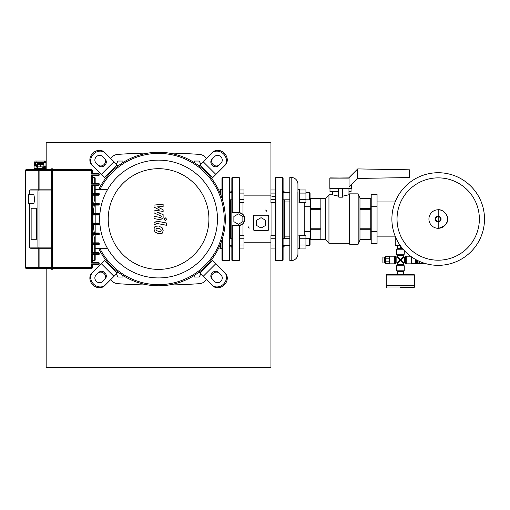 <?xml version="1.0" encoding="UTF-8"?>
<svg xmlns="http://www.w3.org/2000/svg" width="510" height="510" viewBox="0 0 510 510"><rect width="100%" height="100%" fill="white"/><g stroke="black" fill="none" stroke-linecap="round" stroke-linejoin="round"><path stroke-width="0.76" d="M96.53 189.586L95.179 189.465M96.53 248.478L95.179 248.606M36.471 239.266L36.471 208.246L31.136 208.246L31.136 239.266L36.471 239.266L31.136 239.266L31.136 208.246L36.471 208.246L36.471 239.266M45.715 162.39L45.715 161.045L34.929 161.045L34.929 162.39M43.471 164.641L43.471 163.289L37.173 163.289L37.173 164.641M43.019 166.885L36.726 166.885L36.726 164.641L43.917 164.641L43.917 166.885L43.019 166.885L43.019 164.641M40.322 166.885L40.322 164.641M37.625 166.885L37.625 164.641M43.917 165.986L46.168 165.986L46.168 162.39L34.476 162.39L34.476 165.986L36.726 165.986M45.039 165.986L45.039 162.39M40.322 163.289L40.322 162.39M35.598 165.986L35.598 162.39M46.168 169.581L46.168 168.683L34.476 168.683L34.476 169.581M45.039 169.581L45.039 168.683M35.598 169.581L35.598 168.683M43.917 169.581L43.917 168.683M36.726 169.581L36.726 168.683M43.019 169.581L43.019 168.683M40.322 169.581L40.322 168.683M37.625 169.581L37.625 168.683M25.5 267.591L25.5 170.48L38.785 170.48A0.899 0.88 -90 0 1 39.665 169.581L26.399 169.581A0.899 0.899 90 0 0 25.5 170.48L25.5 267.591L26.399 268.49L39.665 268.49A0.899 0.88 -90 0 1 38.785 267.591L25.5 267.591A0.899 0.899 90 0 0 26.399 268.49L26.552 268.49M51.561 268.49L39.678 268.464A0.899 0.867 -135 0 1 38.792 267.584L39.895 267.361L39.895 248.255M39.678 268.464L39.895 267.361L51.561 267.361M38.785 170.48L38.792 170.487A0.899 0.867 -45 0 1 39.678 169.607L51.561 169.581M38.792 267.584L38.792 248.255L51.561 248.255M25.5 170.48L26.552 169.581M38.792 189.816L38.792 170.487L39.895 170.71L39.678 169.607M95.179 223.08L95.179 214.99L92.469 214.99L92.469 223.08M92.246 213.193L98.761 213.193A0.453 0.453 0 0 1 99.214 213.639L99.214 214.538A0.453 0.453 0 0 1 98.761 214.99L92.246 214.99M92.348 214.959L91.347 214.538L98.092 214.538L98.092 214.99M98.092 213.193L98.092 213.639L91.347 213.639L92.348 213.225M92.246 224.878L98.761 224.878A0.453 0.453 0 0 0 99.214 224.432L99.214 223.533A0.453 0.453 0 0 0 98.761 223.08L92.246 223.08M91.347 214.538L91.347 223.533L92.348 223.112M92.348 224.846L91.347 224.432L91.347 233.421L92.348 233M95.179 232.974L95.179 224.878L92.469 224.878L92.469 232.974M95.179 213.193L95.179 205.096L92.469 205.096L92.469 213.193M92.246 203.299L98.761 203.299A0.453 0.453 0 0 1 99.214 203.751L99.214 204.65A0.453 0.453 0 0 1 98.761 205.096L92.246 205.096M92.348 205.065L91.347 204.65L91.347 213.639M98.092 203.299L98.092 203.751L91.347 203.751L92.348 203.331M92.246 234.772L98.761 234.772A0.453 0.453 0 0 0 99.214 234.319L99.214 233.421A0.453 0.453 0 0 0 98.761 232.974L92.246 232.974M92.348 234.74L91.347 234.319L91.347 243.315L92.348 242.894M95.179 242.862L95.179 234.772L92.469 234.772L92.469 242.862M95.179 203.299L95.179 195.209L92.469 195.209L92.469 203.299M92.246 193.411L98.761 193.411A0.453 0.453 0 0 1 99.214 193.857L99.214 194.756A0.453 0.453 0 0 1 98.761 195.209L92.246 195.209M92.348 195.177L91.347 194.756L91.347 203.751M98.092 193.411L98.092 193.857L91.347 193.857L92.348 193.443M92.246 244.66L98.761 244.66A0.453 0.453 0 0 0 99.214 244.213L99.214 243.315A0.453 0.453 0 0 0 98.761 242.862L92.246 242.862M92.348 244.628L91.347 244.213L91.347 253.202L92.348 252.781M107.565 248.478L95.179 248.478L95.179 244.66L92.469 244.66L92.469 252.75M92.246 185.321L98.092 185.321L92.469 185.321L92.469 193.411M98.761 185.321L98.092 185.321L98.092 184.869L99.214 184.869A0.453 0.453 0 0 1 98.761 185.321A0.453 0.453 0 0 0 99.214 184.869L99.214 183.97A0.453 0.453 0 0 0 98.761 183.517A0.453 0.453 0 0 1 99.214 183.97L98.092 183.97L98.092 184.869L91.347 184.869L92.348 185.289M92.348 183.555L91.347 183.97L98.092 183.97L98.092 183.517L98.761 183.517L92.246 183.517M92.246 254.547L98.761 254.547A0.453 0.453 0 0 0 99.214 254.101L99.214 253.202A0.453 0.453 0 0 0 98.761 252.75L92.246 252.75M91.347 253.202L99.214 253.202A0.453 0.453 0 0 0 98.761 252.75L98.092 252.75L98.092 254.101L91.347 254.101L92.348 254.515M98.761 254.547A0.453 0.453 0 0 0 99.214 254.101L98.092 254.101L98.092 254.547L92.469 254.547L92.469 262.644M92.246 175.427L98.092 175.427L92.469 175.427L92.469 183.517M98.761 175.427L98.092 175.427L98.092 174.981L99.214 174.981A0.453 0.453 0 0 1 98.761 175.427A0.453 0.453 0 0 0 99.214 174.981L99.214 174.082A0.453 0.453 0 0 0 98.761 173.63A0.453 0.453 0 0 1 99.214 174.082L98.092 174.082L98.092 174.981L91.347 174.981L92.348 175.395M98.761 173.63L92.246 173.63M98.092 173.63L98.092 174.082L91.347 174.082L92.348 173.661M92.246 264.441L98.761 264.441A0.453 0.453 0 0 0 99.214 263.989L99.214 263.09A0.453 0.453 0 0 0 98.761 262.644L92.246 262.644M98.761 264.441A0.453 0.453 0 0 0 99.214 263.989L98.092 263.989L98.092 263.09L91.347 263.09L92.348 262.675M99.214 263.09A0.453 0.453 0 0 0 98.761 262.644L98.092 262.644L98.092 263.09L99.214 263.09M92.348 264.409L91.347 263.989L91.347 267.361L52.46 267.361M91.347 263.989L98.092 263.989L98.092 264.441L92.469 264.441L92.469 267.361L91.347 267.361L91.347 268.49A1.122 1.122 0 0 0 92.469 267.361M52.46 168.912L51.561 168.912L51.784 269.388L52.46 269.159L52.46 168.912L52.237 269.388M30.817 248.255A1.122 1.103 -90 0 1 29.707 247.133L29.695 247.133A1.122 1.122 0 0 0 30.817 248.255L39.015 248.255L39.015 247.133L37.906 247.133A1.122 1.103 90 0 0 39.015 248.255M51.561 189.816L30.817 189.816A1.122 1.122 0 0 0 29.695 190.938L29.707 190.938A1.122 1.103 -90 0 1 30.817 189.816M92.469 173.63L92.469 170.71A1.122 1.122 0 0 0 91.347 169.581L52.46 169.581M52.46 268.49L91.347 268.49M28.63 199.257L28.63 194.756L33.883 194.756L34.699 199.257L33.883 203.751L28.63 203.751L28.63 199.257M28.63 194.756L28.184 195.209L28.184 203.299L28.63 203.751M160.777 231.355L161.179 230.367L160.777 229.245L158.578 228.289L156.36 228.384L155.958 229.353L156.36 230.494L158.578 231.451L160.777 231.355M162.11 227.734L158.578 226.019L155.034 226.363L153.912 228.958L155.034 232.005L158.578 233.72L162.11 233.376L163.226 230.762L162.11 227.734M166.458 223.004L156.621 221.091L154.02 223.24L154.02 224.534L155.939 224.904L155.939 224.03L156.761 223.386L166.458 225.273L166.458 223.004M163.895 219.192L165.278 220.569L166.655 219.192L165.278 217.815L163.895 219.192M154.02 207.085L159.732 210.101L154.02 210.898L154.02 212.88L161.198 216.151L161.205 216.858L160.382 217.502L154.014 216.278L154.014 218.548L160.535 219.797L163.13 217.642L163.123 214.627L157.494 212.358L163.123 211.58L163.123 209.808L157.494 206.862L163.123 206.486L163.123 204.147L154.02 205.103L154.02 207.085M98.653 248.478A66.759 66.759 0 0 0 158.572 285.798A66.759 66.759 0 0 1 98.653 248.478A66.759 66.759 0 0 0 211.701 259.456A66.759 66.759 0 0 0 211.701 178.615L225.222 165.093A8.989 7.784 -135 0 0 224.374 153.236A8.989 7.784 -135 0 0 212.511 152.382L198.989 165.903A66.759 66.759 0 0 0 98.653 189.586A66.759 66.759 0 0 1 225.331 219.032A66.759 66.759 0 0 1 158.572 285.798A66.759 66.759 0 0 0 225.331 219.032A66.759 66.759 0 0 0 98.653 189.586M95.179 239.98A66.759 66.759 0 0 1 93.693 234.772A66.759 66.759 0 0 0 95.179 239.98A66.759 66.759 0 0 1 93.693 234.772M93.279 232.974A66.759 66.759 0 0 1 92.469 228.403A66.759 66.759 0 0 0 93.279 232.974A66.759 66.759 0 0 1 92.469 228.403M92.469 209.667A66.759 66.759 0 0 1 93.279 205.096A66.759 66.759 0 0 0 92.469 209.667A66.759 66.759 0 0 1 93.279 205.096M93.693 203.299A66.759 66.759 0 0 1 95.179 198.09A66.759 66.759 0 0 0 93.693 203.299A66.759 66.759 0 0 1 95.179 198.09M221.251 162.715L218.21 165.75A4.494 3.895 45 0 1 212.281 165.323A4.494 3.895 45 0 1 211.854 159.394L214.895 156.353A4.494 3.895 45 0 1 220.824 156.78A4.494 3.895 45 0 1 221.251 162.715M212.651 158.597A4.494 3.895 -135 0 0 213.078 164.532A4.494 3.895 -135 0 0 219.007 164.953M211.714 153.178A8.989 7.784 45 0 1 223.578 154.026A8.989 7.784 45 0 1 224.432 165.89M211.701 178.615A66.759 66.759 0 0 0 198.989 165.903M198.989 272.168L212.511 285.689A8.989 7.784 -45 0 0 224.374 284.835A8.989 7.784 -45 0 0 225.222 272.971L211.701 259.456M214.895 281.718L211.854 278.677A4.494 3.895 135 0 1 212.281 272.748A4.494 3.895 135 0 1 218.21 272.321L221.251 275.355A4.494 3.895 135 0 1 220.824 281.291A4.494 3.895 135 0 1 214.895 281.718M219.007 273.118A4.494 3.895 -45 0 0 213.078 273.538A4.494 3.895 -45 0 0 212.651 279.474M224.432 272.181A8.989 7.784 135 0 1 223.578 284.044A8.989 7.784 135 0 1 211.714 284.892M118.154 165.903L104.633 152.382A8.989 7.784 135 0 0 92.769 153.236A8.989 7.784 135 0 0 91.915 165.093L105.436 178.615M102.249 156.353L105.283 159.394A4.494 3.895 -45 0 1 104.856 165.323A4.494 3.895 -45 0 1 98.927 165.75L95.886 162.715A4.494 3.895 -45 0 1 96.314 156.78A4.494 3.895 -45 0 1 102.249 156.353M98.13 164.953A4.494 3.895 135 0 0 104.066 164.532A4.494 3.895 135 0 0 104.493 158.597M92.712 165.89A8.989 7.784 -45 0 1 93.559 154.026A8.989 7.784 -45 0 1 105.423 153.178M92.712 272.181L91.915 272.971A8.989 7.784 45 0 0 92.769 284.835A8.989 7.784 45 0 0 104.633 285.689L105.423 284.892A8.989 7.784 -135 0 1 93.559 284.044A8.989 7.784 -135 0 1 92.712 272.181L105.436 259.456M95.886 275.355L98.927 272.321A4.494 3.895 -135 0 1 104.856 272.748A4.494 3.895 -135 0 1 105.283 278.677L102.249 281.718A4.494 3.895 -135 0 1 96.314 281.291A4.494 3.895 -135 0 1 95.886 275.355M104.493 279.474A4.494 3.895 45 0 0 104.066 273.538A4.494 3.895 45 0 0 98.13 273.118M105.423 284.892L118.154 272.168M99.909 189.586A65.637 65.637 0 0 1 224.202 219.032A65.637 65.637 0 0 1 99.909 248.478M95.179 236.066A65.637 65.637 0 0 1 94.847 234.772M94.433 232.974A65.637 65.637 0 0 1 93.196 224.878M93.056 223.08A65.637 65.637 0 0 1 93.056 214.99M93.196 213.193A65.637 65.637 0 0 1 94.433 205.096M94.847 203.299A65.637 65.637 0 0 1 95.179 202.005M158.572 160.14A58.892 58.892 0 0 0 99.68 219.032A58.892 58.892 0 0 0 158.572 277.924A58.892 58.892 0 0 0 217.464 219.032A58.892 58.892 0 0 0 158.572 160.14M158.572 168.683A50.35 50.35 0 0 1 208.922 219.032A50.35 50.35 0 0 1 158.572 269.388A50.35 50.35 0 0 1 108.222 219.032A50.35 50.35 0 0 1 158.572 168.683M107.565 189.586L95.179 189.586L95.179 193.411M168.631 153.038A575.165 575.165 0 0 1 199.41 154.402A8.989 8.989 0 0 1 206.352 158.54M148.512 153.038A575.165 575.165 0 0 0 117.733 154.402A8.989 8.989 0 0 0 110.785 158.54M148.512 285.033A575.165 575.165 0 0 1 117.733 283.668A8.989 8.989 0 0 1 110.785 279.531M168.631 285.033A575.165 575.165 0 0 0 199.41 283.668A8.989 8.989 0 0 0 206.352 279.531M438.198 265.34A46.302 46.302 0 0 1 391.89 219.032A46.302 46.302 0 0 1 438.198 172.731A46.302 46.302 0 0 1 484.5 219.032A46.302 46.302 0 0 1 438.198 265.34A46.302 46.302 0 0 0 484.5 219.032A46.302 46.302 0 0 0 438.198 172.731M479.362 219.032A41.163 41.163 0 0 1 438.198 260.202A41.163 41.163 0 0 1 397.029 219.032A41.163 41.163 0 0 1 438.198 177.869A41.163 41.163 0 0 1 479.362 219.032M397.513 248.325L397.06 248.772L402.702 248.772M377.056 201.928L395.167 201.928M377.056 236.143L395.167 236.143M400.286 245.629L395.263 245.629L395.263 236.379M402.333 248.325L397.284 248.325L397.284 245.629M400.433 248.325L400.433 245.833M416.389 259.883L416.389 263.383L417.288 263.383M415.72 259.52L415.72 263.721L416.389 263.383M411.672 256.989L411.672 263.721L415.72 263.721M419.539 263.498L425.264 263.498M417.288 260.355L417.288 263.517L418.053 263.836L418.053 263.071L419.539 263.071L419.539 263.836L417.741 263.517L417.741 260.578M419.539 263.071L419.539 261.413M385.598 262.261L384.699 262.261L384.699 257.767L385.598 257.767M384.699 261.362L384.247 261.362M384.699 258.666L384.247 258.666M384.247 262.937L382.902 262.937L382.902 257.091L384.247 257.091L384.247 262.937M385.598 258.194L389.194 258.194L389.194 261.828L385.598 261.828L385.598 256.377L389.194 256.377M389.194 263.644L385.598 263.644L385.598 261.828M403.353 264.301L397.513 264.301L396.614 265.857L396.614 270.804L404.251 270.804L404.251 265.857L403.353 264.301L403.805 262.937L402.058 261.42L400.433 260.833L401.842 261.636L403.353 263.383M397.417 271.702L397.417 271.25L403.805 271.25L403.442 271.702M410.563 256.192L406.279 256.192L404.717 257.091L403.353 256.638L401.842 258.385L401.255 260.011L402.058 258.602L403.805 257.091M411.219 256.67L411.219 263.836L406.279 263.836L406.279 256.192M403.085 249.224L396.614 249.224L396.614 254.171L397.513 256.638L397.06 257.091L395.365 256.638L395.365 263.383L396.142 262.937L396.142 257.091M404.251 250.531L404.251 254.171L396.614 254.171M395.365 256.638L394.587 256.192L389.64 256.192L389.64 263.836L394.587 263.836L395.365 263.383M389.64 256.192L389.194 256.638L389.194 263.383L389.64 263.836M397.513 264.301L397.513 263.383L399.024 261.636L399.611 260.011L398.807 261.42L397.06 262.937L396.142 262.937M397.513 255.727L403.353 255.727L403.353 256.638M401.842 258.385L400.433 259.188L400.433 260.011L398.922 258.5L400.433 259.188L399.024 258.385L397.513 256.638M404.717 257.091L404.717 262.937L403.805 262.937M402.058 261.42L401.255 260.011L400.433 260.011L401.944 258.5M399.024 261.636L400.433 260.833L400.433 260.011L401.944 261.522M397.06 257.091L398.807 258.602L399.611 260.011L400.433 260.011L398.922 261.522M414.592 286.983L414.592 285.861L386.274 285.861L386.274 286.983L414.592 286.983L414.145 287.436L400.433 287.436M403.582 274.622L403.582 271.702L397.284 271.702L397.284 274.622L386.72 274.622L414.145 274.622L414.592 275.075L414.592 285.415L414.145 285.861M414.592 275.075L386.274 275.075L386.274 285.415L386.72 285.861M386.274 285.415L414.592 285.415M233.873 221.672L233.873 216.476L238.368 213.881L242.862 216.476L242.862 221.672L238.368 224.266L233.873 221.672M256.575 225.452L256.575 220.263L261.069 217.668L265.563 220.263L265.563 225.452L261.069 228.047L256.575 225.452M220.607 243.691L220.607 248.606L221.958 248.606M229.602 245.457L231.846 245.457M229.602 238.266L231.846 238.266M239.49 244.972L243.984 244.972L243.984 248.089L239.49 248.089M239.49 235.633L243.984 235.633L243.984 244.972M239.49 238.744L243.984 238.744M220.607 248.089L218.675 248.089M220.607 244.972L220.084 244.972M220.607 194.38L220.607 189.465L221.958 189.465M229.602 199.805L231.846 199.805M229.602 192.614L231.846 192.614M239.49 199.327L243.984 199.327L243.984 202.438L239.49 202.438M239.49 189.981L243.984 189.981L243.984 199.327M239.49 193.092L243.984 193.092M220.607 193.092L220.084 193.092M220.607 189.981L218.675 189.981M289.839 199.805L283.095 199.805M289.839 192.614L283.095 192.614M299.281 202.954L297.936 202.954L297.936 189.465L299.281 189.465L299.281 202.954M305.936 192.614L309.621 192.614L309.621 199.805L305.936 199.805M309.621 199.805L310.074 199.359L310.074 193.06L309.621 192.614M275.457 199.327L270.957 199.327L270.957 202.438L275.457 202.438M275.457 189.981L270.957 189.981L270.957 199.327M275.457 193.092L270.957 193.092M299.281 193.092L305.936 193.092L305.936 189.981L299.281 189.981M299.281 202.438L305.936 202.438L305.936 193.092M299.281 199.327L305.936 199.327M289.839 245.457L283.095 245.457M289.839 238.266L283.095 238.266M299.281 248.606L297.936 248.606L297.936 235.116L299.281 235.116L299.281 248.606M305.936 238.266L309.621 238.266L309.621 245.457L305.936 245.457M309.621 245.457L310.074 245.01L310.074 199.359M309.621 238.266L310.074 238.712M275.457 244.972L270.957 244.972L270.957 248.089L275.457 248.089M275.457 235.633L270.957 235.633L270.957 244.972M275.457 238.744L270.957 238.744M299.281 238.744L305.936 238.744L305.936 235.633L299.281 235.633M299.281 248.089L305.936 248.089L305.936 238.744M299.281 244.972L305.936 244.972M243.002 202.438L243.002 214.206M244.883 219.032L243.002 214.493L239.49 212.651L238.368 212.555A6.522 6.522 0 0 1 244.883 219.07A6.522 6.522 0 0 1 238.368 225.592L239.49 225.496L243.002 223.654L244.883 219.032M254.401 215.226L254.037 215.341M253.521 215.889L253.425 229.373A1.122 1.122 0 0 0 254.547 230.501L267.591 230.501A1.122 1.122 0 0 0 268.713 229.373L268.713 216.336A1.122 1.122 0 0 0 267.591 215.214L254.547 215.214A1.122 1.122 0 0 0 253.425 216.336M268.604 216.82L267.591 215.214M271.945 235.633L271.945 202.438M275.904 177.448L275.904 260.616L275.457 260.17L275.457 177.901L275.904 177.448L282.648 177.448L283.095 177.901L283.095 260.17L282.648 260.616L282.648 177.448M275.904 260.616L282.648 260.616M283.095 190.715L284.446 192.06L284.446 192.614M283.095 247.356L284.446 246.011L284.446 245.457M284.446 199.805L284.446 238.266M230.501 192.614L230.501 192.06L231.846 190.715M230.501 199.805L230.501 238.266M230.501 245.457L230.501 246.011L231.846 247.356M253.451 229.615L254.547 230.501M267.591 230.501L268.713 229.411M238.368 225.592L231.846 225.592L231.846 212.555L238.368 212.555M239.49 225.496L239.49 260.17L239.043 260.616L239.043 225.554M239.043 212.587L239.043 177.448L239.49 177.901L239.49 212.651M231.846 212.555L231.846 177.901L232.299 177.448L232.299 212.555M232.299 225.592L232.299 260.616L231.846 260.17L231.846 225.592M265.34 210.043A1.122 1.122 0 0 1 266.462 211.165M249.607 228.027A1.122 1.122 0 0 1 248.478 226.905M297.936 189.465L297.936 184.193A6.745 6.745 0 0 0 291.191 177.448L289.839 177.448L289.839 260.616L291.191 260.616A6.745 6.745 0 0 0 297.936 253.878L297.936 248.606M297.936 246.005L297.891 191.945M310.52 236.143L310.074 236.143M310.52 201.928L310.074 201.928M304.228 235.633L304.228 231.362L310.074 231.362M304.228 231.362L304.228 206.709L310.074 206.709M304.228 206.709L304.228 202.438M370.764 236.143L371.21 236.143M370.764 201.928L371.21 201.928M371.21 231.362L377.056 231.362L377.056 243.691L371.21 243.691L371.21 194.38L377.056 194.38L377.056 206.709L371.21 206.709M377.056 231.362L377.056 206.709M329.849 178.124L348.732 177.901L357.727 168.912L357.727 178.449L349.063 187.106L349.063 178.124L329.849 178.124L329.849 188.464L351.428 188.464L351.428 184.741M357.727 168.912L409.422 169.811L409.422 177.544L357.727 178.449M349.063 178.124L330.078 177.901M351.058 188.464L351.058 191.613L348.961 191.613M329.989 188.464L329.989 191.613L338.391 191.613L338.391 188.464M310.52 198.588L310.52 208.335L320.86 208.335L320.86 198.588L310.52 198.588L325.354 198.581L325.354 239.49L328.95 243.315L349.63 243.315M310.52 208.335L310.52 228.786L320.86 228.786L320.86 209.285L310.52 209.285M310.52 228.786L310.52 239.483L320.86 239.483L320.86 229.736L310.52 229.736M310.52 239.483L325.354 239.49M325.354 198.581L328.95 194.756L328.95 243.315M332.322 191.613L332.322 194.756L338.391 196.12L335.147 195.572M348.961 188.464L348.961 194.756L349.63 194.756M346.022 195.604L342.886 196.12L348.961 194.756M358.173 244.213L349.63 244.213L349.63 193.857L358.173 193.857L359.971 197.905L359.971 240.165L358.173 244.213L358.173 193.857M328.95 194.756L332.322 194.756M342.267 197.16L342.854 196.885M338.391 196.968L338.391 188.917A0.453 0.453 0 0 1 338.844 188.464L338.844 197.179L342.439 197.179L342.439 188.464A0.453 0.453 0 0 1 342.886 188.917L342.886 196.968M338.43 196.885L339.01 197.16M370.764 239.483L359.971 239.483L370.764 239.49L370.764 198.581L359.971 198.588L370.764 198.581M370.764 208.335L359.971 208.335M359.971 209.285L370.764 209.285M370.764 228.786L359.971 228.786M359.971 229.736L370.764 229.736M339.016 188.502L338.43 189.089M221.958 198.09L221.958 177.901L222.405 177.448L229.149 177.448L229.602 177.901L229.602 191.715M222.405 238.572L222.405 260.616L229.149 260.616L229.149 177.448M229.149 260.616L229.602 260.17L229.602 177.901M229.602 242.084L229.602 200.258M222.405 260.616L221.958 260.17L221.958 239.98M46.18 268.49L46.18 367.391L270.957 367.391L270.957 248.089M270.957 189.981L270.957 142.609L46.18 142.609L46.18 169.581M92.469 260.616L94.732 260.616L95.179 260.17L95.179 254.547M95.179 252.75L95.179 248.478M94.732 183.517L94.732 177.448L92.469 177.448M95.179 189.586L95.179 185.321M95.179 183.517L95.179 177.901L94.732 177.448M123.407 162.282L122.693 161.045L118.02 161.045L116.293 164.041M193.73 162.282L194.444 161.045L199.117 161.045L200.851 164.041M123.407 275.789L122.693 277.026L118.02 277.026L116.293 274.029M193.73 275.789L194.444 277.026L199.117 277.026L200.851 274.029M39.895 189.816L39.895 170.71L51.561 170.71M99.214 214.538L98.092 214.538L98.092 213.639L99.214 213.639M99.214 203.751L98.092 203.751L98.092 204.65L91.347 204.65M99.214 193.857L98.092 193.857L98.092 194.756L91.347 194.756M91.347 193.857L91.347 184.869M91.347 183.97L91.347 174.981M91.347 174.082L91.347 170.71L92.469 170.71M52.46 170.71L91.347 170.71L91.347 169.581M91.347 263.09L91.347 254.101M91.347 243.315L98.092 243.315L98.092 244.213L91.347 244.213M91.347 233.421L98.092 233.421L98.092 234.319L91.347 234.319M91.347 223.533L98.092 223.533L98.092 224.432L91.347 224.432M99.214 223.533L98.092 223.533L98.092 223.08M99.214 224.432L98.092 224.432L98.092 224.878M99.214 204.65L98.092 204.65L98.092 205.096M99.214 233.421L98.092 233.421L98.092 232.974M99.214 234.319L98.092 234.319L98.092 234.772M99.214 194.756L98.092 194.756L98.092 195.209M99.214 243.315L98.092 243.315L98.092 242.862M99.214 244.213L98.092 244.213L98.092 244.66M52.237 168.683L51.784 168.683M52.46 269.159L51.561 269.159M51.561 168.912L51.784 269.388M39.015 189.816A1.122 1.103 90 0 0 37.906 190.938L39.015 190.938L39.015 189.816M29.707 247.133L29.707 203.751L29.695 247.133L37.906 247.133L37.906 190.938L29.707 190.938L29.695 194.756L29.707 190.938M51.561 247.133L39.015 247.133L39.015 190.938L51.561 190.938M203.171 161.721L215.883 174.433M199.99 164.896L212.708 177.614M215.883 263.638L203.171 276.35M212.708 260.457L199.99 273.169M101.254 174.433L113.972 161.721M104.435 177.614L117.147 164.896M113.972 276.35L101.254 263.638M117.147 273.169L104.435 260.457M438.198 228.301A9.269 9.269 0 0 1 428.929 219.032A9.269 9.269 0 0 1 438.198 209.769A9.269 9.269 0 0 1 447.461 219.032A9.269 9.269 0 0 1 438.198 228.301M438.198 221.895A2.862 2.862 0 0 1 435.336 219.032A2.862 2.862 0 0 1 438.198 216.176A2.862 2.862 0 0 1 441.054 219.032A2.862 2.862 0 0 1 438.198 221.895M438.198 221.416A2.378 2.378 0 0 1 435.814 219.032A2.378 2.378 0 0 1 438.198 216.654A2.378 2.378 0 0 1 440.576 219.032A2.378 2.378 0 0 1 438.198 221.416M418.053 260.731L418.053 263.071L417.288 263.071M396.614 265.857L404.251 265.857M397.06 265.079L403.805 265.079M404.717 262.937L405.501 263.383L405.501 256.638M403.353 255.727L403.805 254.949L397.06 254.949M394.587 256.192L394.587 263.836M243.002 223.654L243.002 235.633M291.191 177.448L291.191 260.616M342.886 188.917L338.391 188.917M222.405 199.499L222.405 177.448M94.732 260.616L94.732 254.547M94.732 252.75L94.732 244.66M94.732 242.862L94.732 238.572M94.732 199.499L94.732 195.209M94.732 193.411L94.732 185.321M34.929 168.683L34.929 165.986M36.051 168.683L36.051 165.986M36.051 162.39L36.051 161.045M37.173 168.683L37.173 166.885M37.848 168.683L37.848 166.885M37.848 164.641L37.848 163.289M42.795 164.641L42.795 163.289M42.795 168.683L42.795 166.885M43.471 168.683L43.471 166.885M44.593 162.39L44.593 161.045M44.593 168.683L44.593 165.986M45.715 168.683L45.715 165.986M438.198 209.686L438.198 228.384C455.105 223.775 446.186 209.247 438.198 209.686M404.251 270.804L403.805 271.25M396.614 249.224L397.06 248.772M397.513 263.383L397.06 262.937M403.805 254.949L404.251 254.171M411.219 263.836L411.672 263.383M405.501 263.383L406.279 263.836M396.614 270.804L397.06 271.25M386.274 286.983L386.72 287.436M386.274 275.075L386.72 274.622M243.984 195.878L270.957 195.878M239.043 177.448L232.299 177.448M239.043 260.616L232.299 260.616M271.945 196.516L274.259 196.643L275.056 195.942L275.457 194.661M270.957 242.193L243.984 242.193M284.446 201.928L289.839 201.928M284.446 236.143L289.839 236.143"/></g></svg>
